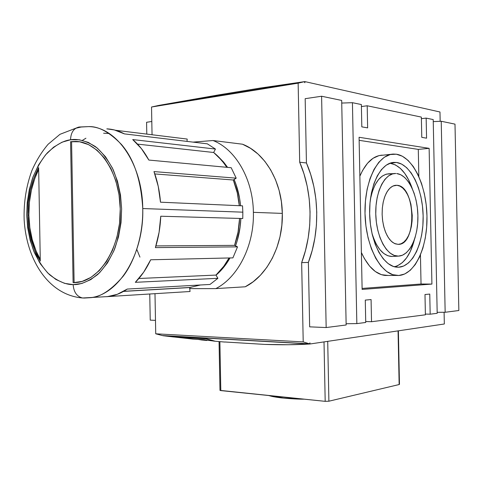 <?xml version="1.0" encoding="UTF-8"?>
<svg xmlns="http://www.w3.org/2000/svg" width="483" height="483" viewBox="0 0 483 483"><rect width="100%" height="100%" fill="white"/><g stroke="black" fill="none" stroke-linecap="round" stroke-linejoin="round"><path stroke-width="0.72" d="M30.888 233.887C32.663 244.495 35.494 253.949 39.371 262.245M79.055 127.035C73.67 128.303 70.838 132.553 70.548 139.774C77.552 138.506 85.817 140.764 95.338 146.548C101.714 151.728 107.624 159.36 113.064 169.442C117.798 181.071 120.653 194.202 121.631 208.837C121.191 223.569 118.824 237.056 114.519 249.3C109.46 260.102 103.839 268.512 97.651 274.537C88.359 281.595 80.19 284.952 73.144 284.626L64.571 283.352L55.907 279.476L47.672 272.901L40.373 263.827L34.468 252.778L30.206 240.474L27.67 227.698L26.728 215.176L27.229 202.558L29.312 189.487L33.122 176.651L38.622 164.854L45.571 154.844L53.553 147.2L62.047 142.189L70.548 139.774L79.242 139.762L88.353 142.431L97.337 148.118L105.56 156.806L112.418 168.078L117.46 181.149L120.508 195.047L121.631 208.837L121.016 222.741L118.48 237.026L113.922 250.749L107.492 262.921L99.595 272.708L90.828 279.591L81.832 283.479L73.144 284.626C73.736 292.082 76.839 296.532 82.46 297.969L84.271 298.053L82.46 297.969C76.839 296.532 73.736 292.082 73.144 284.626C66.099 284.753 58.214 281.426 49.483 274.628C43.742 268.953 38.555 261.231 33.913 251.474C29.928 240.522 27.537 228.423 26.728 215.176C27.066 201.858 29.028 189.475 32.621 178.022C36.901 167.679 41.798 159.299 47.316 152.882C55.78 144.954 63.521 140.583 70.548 139.774C70.838 132.553 73.67 128.303 79.055 127.035L81.192 127.017L75.789 128.249M215.835 288.599L245.219 286.793C267.111 276.022 283.219 245.273 282.32 213.395L253.388 212.339C254.312 245.491 237.974 277.453 215.835 288.599C237.974 277.453 254.312 245.491 253.388 212.339C253.032 179.157 235.517 149.15 213.027 140.529L193.061 142.117L213.027 140.529C235.517 149.15 253.032 179.157 253.388 212.339L282.32 213.395C281.975 181.493 264.72 152.592 242.484 144.206L213.027 140.529L242.484 144.206L250.526 148.323L258.037 154.053L264.817 161.292L270.685 169.889L275.491 179.64L279.096 190.326L281.39 201.671L282.32 213.395L281.849 225.199L279.995 236.773L276.813 247.833L272.394 258.097L266.864 267.316L260.373 275.28L253.092 281.818L245.219 286.793L215.835 288.599L202.22 288.647L215.835 288.599M195.989 288.629L202.22 288.647L190.211 288.586L189.62 287.777L190.211 288.586L195.989 288.629M217.682 156.003L227.602 167.378L223.581 162.034L217.67 155.997M234.116 179.489C237.539 187.609 239.689 196.364 240.558 205.752L239.568 198.199L236.09 184.639L234.116 179.483M240.86 218.467C240.425 228.079 238.65 237.213 235.541 245.865L237.165 240.908L240.117 226.968L240.86 218.467M230.017 257.946C226.074 264.865 221.413 270.607 216.028 275.177L225.537 264.895L230.017 257.946M382.234 155.14C373.178 155.761 365.722 162.771 359.859 176.168L362.618 170.402L367.509 163.26L373.057 158.279L379.022 155.604L391.791 154.228M361.387 252.537C367.955 266.737 375.889 274.38 385.192 275.455L388.133 275.455L381.419 274.682L375.333 271.524L369.567 266.085L364.381 258.538L361.387 252.537M398.789 275.491L396.422 275.449C380.749 274.453 365.728 246.517 365.021 214.029C364.128 181.542 377.797 154.306 393.44 154.071L396.332 154.21L390.258 154.536L384.347 157.223L378.847 162.24L374.005 169.436L370.032 178.565L367.122 189.258L365.42 201.067L365.009 213.486L365.915 225.959L368.094 237.938L371.439 248.896L375.792 258.375L380.936 265.994L386.654 271.476L392.685 274.664L398.789 275.491L404.724 273.988L410.278 270.281L415.259 264.569L419.498 257.101L422.879 248.171L425.288 238.119L426.664 227.282L426.972 216.034L426.205 204.738L424.382 193.78L421.556 183.516L417.813 174.303L413.261 166.484L408.044 160.362L402.333 156.202L396.332 154.21C412.887 156.577 426.453 185.424 426.972 216.034C427.709 246.644 415.289 274.483 398.789 275.491M394.412 266.761C403.722 264.243 410.399 255.181 414.438 239.592L410.315 251.462L406.614 257.837L402.279 262.692L397.455 265.801L394.412 266.767M412.247 188.503C406.958 173.494 399.616 165.077 390.216 163.272L396.495 162.463C410.798 164.28 422.685 189.233 423.138 215.877C423.778 242.526 412.88 266.58 398.62 267.226L396.265 267.129C382.838 265.741 370.256 241.735 369.652 214.144C368.897 186.547 380.314 163.127 393.693 162.397L396.495 162.463L390.216 163.272L395.414 164.896L400.365 168.398L404.899 173.602L408.866 180.28L412.247 188.503M115.57 130.271L187.187 139.062L187.012 141.392L187.187 139.062L115.57 130.271M124.421 133.888C118.697 130.808 112.823 129.13 106.809 128.858L114.284 129.933L124.421 133.888L207.334 143.831L124.421 133.888M215.448 149.054L207.334 143.831L215.448 149.054L213.649 152.489L137.522 144.115L213.649 152.489L221.818 160.434L226.853 167.311C223.025 161.346 218.624 156.407 213.649 152.489L215.448 149.054L132.71 139.575L215.448 149.054M148.836 160.06C144.308 151.644 138.935 144.815 132.71 139.575L141.41 148.619L148.836 160.06L231.188 167.71L148.836 160.06M236.205 178.161L231.188 167.71L236.205 178.161L233.307 180.002L154.814 173.934L233.307 180.002L237.28 192.85L239.29 205.698C238.469 196.569 236.477 188.008 233.307 180.002L236.205 178.161L153.98 171.586L236.205 178.161M160.495 202.19C159.65 191.31 157.482 181.107 153.98 171.586L158.237 186.372L160.495 202.19L242.52 205.843L160.495 202.19M242.834 212.17L242.52 205.843L242.834 212.17L142.751 208.541L242.834 212.17L242.768 218.521L242.834 212.17M81.192 127.017L88.582 126.612C116.349 126.691 142.461 163.803 142.751 208.541C141.072 180.237 133.948 158.853 121.378 144.381C109.375 132.082 98.447 126.16 88.582 126.612L79.2 127.017M391.544 256.473C383.055 255.712 376.511 247.912 371.916 233.072L373.522 238.041L376.444 244.47L379.916 249.687L383.792 253.503L387.909 255.785L392.099 256.473L397.847 256.123C386.847 256.129 376.251 236.773 375.774 214.295C375.146 191.811 384.8 172.944 395.812 173.488L392.601 173.898L388.616 175.848L384.933 179.344L381.709 184.283L379.07 190.477L377.151 197.68L376.034 205.613L375.768 213.927L376.366 222.283L377.809 230.319L380.024 237.702L382.91 244.126L386.346 249.337L390.179 253.152L394.249 255.435L398.397 256.123L402.454 255.223L406.269 252.808L409.711 248.986L412.663 243.927L415.018 237.823L416.708 230.91L417.68 223.436L417.898 215.66L417.36 207.853L416.086 200.288L414.112 193.224L411.504 186.927L408.34 181.62L404.742 177.515L400.818 174.78L396.724 173.548C407.99 174.743 417.541 194.438 417.898 215.66C418.411 236.887 409.638 255.851 398.397 256.123L392.099 256.473L397.847 256.123M390.433 173.802L392.009 174.085L390.433 173.802L393.542 173.675L389.509 173.741C380.381 174.254 374.017 182.701 370.413 199.081L372.574 190.755L375.237 184.554L378.509 179.61L382.234 176.102L386.261 174.152L394.436 173.542M396.96 185.297C415.887 185.834 417.107 245.37 398.155 244.362L394.376 243.456L391.206 241.174L388.314 237.6L385.845 232.891L383.931 227.27L382.669 221.015L382.131 214.446L382.349 207.895L383.303 201.701L384.945 196.164L387.185 191.57L389.902 188.129L392.963 186.003L396.96 185.297L394.514 185.472L396.96 185.297L399.894 186.124L402.713 188.032L405.315 190.942L407.604 194.734L409.493 199.25L410.93 204.333L412.247 215.43L412.084 221.039L411.377 226.43L410.145 231.405L408.437 235.782L406.3 239.393L403.812 242.092L401.065 243.776L398.155 244.362L395.197 243.812L392.299 242.134L389.582 239.375L387.155 235.632L385.12 231.049L383.562 225.803L382.548 220.109L382.125 214.186L382.313 208.3L383.097 202.673L384.444 197.553L386.297 193.128L388.58 189.584L391.188 187.048L394.019 185.605L396.96 185.297M27.875 215.098C27.688 197.456 31.274 181.62 38.634 167.583L40.288 261.098C32.446 248.063 28.31 232.728 27.875 215.098L28.871 215.128L27.875 215.098L28.847 227.71L31.286 239.828L35.138 251.082L40.288 261.098L38.634 167.583L33.852 178.251L30.411 189.982L28.4 202.395L27.875 215.098M38.67 169.509C31.95 183.154 28.684 198.362 28.871 215.128L29.843 227.722L32.289 239.828L36.134 251.069L40.258 259.359C33.067 246.626 29.276 231.876 28.871 215.128L29.397 202.431L31.407 190.03L34.848 178.318L38.67 169.503M193.435 339.03L174.079 336.905L206.108 338.812L214.82 341.209L203.989 339.712L193.435 339.03M201.013 339.875L197.136 339.241L201.013 339.875L201.006 339.477L201.013 339.875L201.803 339.996L201.013 339.875M206.839 340.479L201.803 339.996L205.347 340.249L205.341 339.881L205.347 340.249L206.289 340.376L206.283 340.02L206.289 340.376L204.363 340.159L204.351 339.754L204.363 340.159L201.803 339.996L206.839 340.479M208.215 340.37L207.412 340.213L208.215 340.37M206.144 338.728L215.297 341.252L224.873 342.061L215.297 341.252L206.144 338.728L173.312 336.862L206.144 338.728M224.837 341.982L264.781 344.409L288.466 344.747L309.983 343.993L162.91 335.703L173.783 336.989L162.904 335.582L309.983 343.993C296.357 344.85 281.287 344.989 264.781 344.409L225.012 342M444.336 323.984L309.983 343.993L309.959 342.852L309.983 343.993L444.336 323.984L444.094 312.247L444.336 323.984M74.11 282.652L75.197 282.64L73.108 282.7L70.578 141.7L71.581 141.803L74.11 282.652L71.581 141.803L70.578 141.7L75.565 141.41C98.731 141.519 119.977 172.383 120.255 209.707C120.804 247.012 100.265 280.001 77.129 282.458L74.11 282.652M78.481 141.622L71.581 141.803M269.919 395.649L283.497 398.034L303.704 399.127M78.5 141.628L75.565 141.41M73.108 282.7L82.176 281.39L91.009 277.345L99.238 270.655L106.508 261.526L112.491 250.303L116.904 237.419L119.53 223.43L120.243 208.928L119.005 194.564L115.878 180.962L111.005 168.712L104.636 158.327L97.053 150.207L88.612 144.64L79.665 141.791L70.578 141.7L73.108 282.7M84.271 298.053L90.478 297.679C100.373 297.19 111.241 290.078 123.08 276.348C134.28 261.828 143.27 236.09 142.751 208.541C144.151 253.907 118.643 294.835 90.478 297.679L84.271 298.053M187.519 291.666L190.048 291.509L189.596 287.56L200.427 284.988L189.596 287.56L123.509 291.406L189.596 287.56L190.048 291.509L106.948 296.647M106.96 296.743L117.284 294.316L127.264 289.063L209.996 284.451L217.899 278.311L135.337 282.32L143.692 272.158L150.678 259.782L232.909 257.88L237.515 246.873L155.393 247.61L159.088 232.299L160.754 216.227L242.768 218.521L160.754 216.227C160.314 227.191 158.527 237.654 155.393 247.61L237.515 246.873L232.909 257.88L150.678 259.782C146.47 268.765 141.356 276.282 135.337 282.32L217.899 278.311L209.996 284.451L127.264 289.063C121.275 293.133 115.081 295.626 108.669 296.538L190.048 291.509M138.863 278.498L215.973 275.081L217.899 278.311L215.973 275.081C220.997 270.408 225.356 264.708 229.039 257.97L223.828 266.211L215.973 275.081L138.863 278.498M155.912 245.913L234.557 245.364L237.515 246.873L234.557 245.364C237.479 236.821 239.151 227.843 239.568 218.431L238.034 232.081L234.557 245.364L155.912 245.913M103.597 133.223L109.188 133.483M82.406 140.366L85.926 138.216M139.943 257.107L136.846 249.506M390.216 163.272L389.914 163.236M220.809 390.596L219.88 341.65L220.809 390.596L219.982 390.379L325.186 401.337L328.893 401.204L327.715 341.354L328.893 401.204L325.186 401.337L220.809 390.596M324.015 341.904L325.186 401.337L324.015 341.904M399.145 384.54L328.893 401.204L399.145 384.54L398.058 330.879L399.145 384.54M396.495 162.463L401.687 164.111L406.638 167.655L411.172 172.908L415.139 179.658L418.405 187.627L420.868 196.533L422.462 206.054L423.138 215.877L422.866 225.658L421.659 235.07L419.552 243.788L416.6 251.516L412.905 257.952L408.576 262.849L403.758 265.994L398.62 267.226L393.355 266.441L388.163 263.633L383.26 258.852L378.847 252.253L375.134 244.084L372.278 234.66L370.419 224.378L369.646 213.679L369.99 203.023L371.439 192.88L373.92 183.685L377.314 175.812L381.461 169.575L386.177 165.198L391.26 162.813L396.495 162.463M220.139 94.65L259.836 88.123L304.839 81.597L158.635 105.445L220.17 94.62L158.635 105.481L304.839 81.597L259.836 88.123L220.194 94.65M304.839 81.597L304.864 82.738L304.314 81.718L158.08 105.572L151.535 107.015L298.144 83.154L304.314 81.718L158.08 105.572L151.535 107.015L298.144 83.154L299.689 162.222L303.976 173.85L307.17 186.13L309.211 198.881L310.068 211.904L309.724 224.993L308.184 237.944L305.479 250.556L301.658 262.637L303.209 341.904L155.731 333.801L162.348 335.552L309.452 343.83L309.959 342.852L309.452 343.83L303.209 341.904L155.731 333.801L154.989 293.712L155.731 333.801L162.348 335.552L309.452 343.83L303.209 341.904L301.658 262.637L308.383 262.42C320.169 231.351 319.402 192.663 306.433 162.964L299.689 162.222C312.712 192.204 313.485 231.272 301.658 262.637L308.383 262.42L309.651 326.852L326.164 327.546L346.148 324.981L341.686 100.434L321.6 96.238L326.164 327.546L321.6 96.238L341.686 100.434L346.148 324.981L326.164 327.546L309.651 326.852L308.383 262.42L312.193 250.454L314.886 237.962L316.419 225.138L316.763 212.176L315.912 199.28L313.878 186.649L310.702 174.478L306.433 162.964L299.689 162.222L298.144 83.154L304.314 81.718L304.864 82.738L304.839 81.597L439.977 111.996L440.17 121.366L439.977 111.996L304.839 81.597M189.71 288.58L190.211 288.586L189.71 288.58M359.147 140.33L418.29 149.398L418.839 176.518L418.29 149.398L359.147 140.33M420.445 254.964L421.037 284.01L362.105 288.436L421.037 284.01L420.445 254.964M150.237 320.138L149.754 294.044L150.237 320.138L155.484 320.362L150.237 320.138M146.796 134.105L146.578 122.277L151.801 121.499L146.578 122.277L146.796 134.105M421.357 117.097L421.774 137.341L421.357 117.097L367.195 105.771L421.357 117.097M361.411 106.556L367.195 105.771L361.411 106.556M367.635 127.874L367.195 105.771L367.635 127.874L361.815 126.86L361.369 104.551L352.433 102.686L356.84 323.61L346.124 323.731L356.84 323.61L365.728 322.469L356.84 323.61L352.433 102.686L361.369 104.551L361.815 126.86L367.635 127.874M341.741 103.06L352.433 102.686L341.741 103.06M365.709 321.515L371.524 321.726L371.077 299.557L371.524 321.726L365.709 321.515M425.396 314.807L371.524 321.726L425.396 314.807L424.986 294.515L425.396 314.807M359.08 137.275L429.133 148.347L418.29 149.398L429.133 148.347L431.917 284.076L421.037 284.01L431.917 284.076L362.123 289.42L359.08 137.275L429.133 148.347L431.917 284.076L362.123 289.42L359.08 137.275M305.171 98.677L321.6 96.238L305.171 98.677L306.433 162.964L305.171 98.677M426.567 138.18L421.774 137.341L426.567 138.18L426.157 118.106L426.567 138.18M152.048 134.751L151.535 107.015L152.048 134.751M365.728 322.469L365.281 300.1L371.077 299.557L365.281 300.1L365.728 322.469M424.986 294.515L429.761 294.075L430.172 314.198L425.384 314.059L430.172 314.198L437.187 313.298L433.209 119.579L426.157 118.106L433.209 119.579L437.187 313.298L430.172 314.198L429.761 294.075L424.986 294.515M421.393 118.679L426.157 118.106L421.393 118.679M433.251 121.619L441.227 121.257L445.157 312.272L437.163 312.326L445.157 312.272L458.85 310.515L445.157 312.272L441.227 121.257L454.998 124.137L441.227 121.257L433.251 121.619M458.85 310.515L454.998 124.137L458.85 310.515M206.108 338.812L174.079 336.983L192.916 339.09L203.989 339.712L214.82 341.209L206.108 338.812M108.669 296.538L82.587 297.987C48.095 295.113 26.426 259.293 24.15 219.777C23.619 202.486 26.209 186.07 31.914 170.529C36.219 160.724 41.604 151.982 48.077 144.308L59.97 134.316L78.723 127.089M385.192 275.455L396.416 275.449M396.211 185.267L395.251 185.333M304.326 399.193C297.757 399.193 290.066 398.753 281.251 397.871C272.128 396.676 271.621 396.308 268.663 395.523M123.672 291.309L191.008 287.403M392.353 162.566L393.693 162.397M219.982 390.379L219.053 341.578M399.465 384.353L398.384 330.831"/></g></svg>
